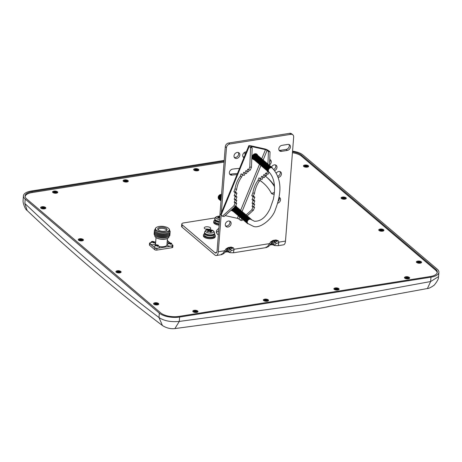<?xml version="1.0" encoding="UTF-8"?>
<svg xmlns="http://www.w3.org/2000/svg" width="462" height="462" viewBox="0 0 462 462"><rect width="100%" height="100%" fill="white"/><g stroke="black" fill="none" stroke-linecap="round" stroke-linejoin="round"><path stroke-width="0.69" d="M179.62 317.053L179.273 321.425L174.919 328.58C170.582 329.083 166.424 328.066 162.445 325.537L158.986 317.527C113.952 283.593 69.242 245.576 24.856 203.482L25.196 199.105L159.326 313.149A15.032 6.266 4.5 0 0 179.62 317.053L430.971 277.171L430.63 281.543L305.925 304.354L179.273 321.425C170.876 322.21 164.114 320.911 158.986 317.527L159.326 313.149M174.942 328.58L302.171 311.428L427.431 288.519L430.63 281.543L438.438 276.663C438.848 278.424 437.416 281.277 434.153 285.21C430.902 287.468 428.661 288.571 427.431 288.519M162.329 325.45C116.915 291.227 71.858 252.916 27.16 210.528L24.856 203.482M224.214 160.406L31.37 191.008A15.032 6.266 4.5 0 0 23.441 195.83A15.032 6.266 4.5 0 0 25.196 199.105M292.562 151.132A15.032 6.266 4.5 0 1 303.014 155.024L437.144 269.069A15.032 6.266 -175.5 0 1 438.9 272.349A15.032 6.266 -175.5 0 1 430.971 277.171M292.51 151.807A13.427 5.602 -175.5 0 1 301.599 155.249L435.73 269.294A13.427 5.602 -175.5 0 1 437.3 272.222A13.427 5.602 -175.5 0 1 430.22 276.53L178.863 316.418A13.427 5.602 -175.5 0 1 160.741 312.93L26.611 198.885A13.427 5.602 -175.5 0 1 25.04 195.957A13.427 5.602 -175.5 0 1 32.121 191.649L224.157 161.174M158.108 229.793A4.262 1.779 -175.5 0 1 161.417 228.355A4.262 1.779 -175.5 0 1 166.101 229.556A4.262 1.779 -175.5 0 1 166.597 230.457M158.229 229.909A4.759 1.987 -175.5 0 1 157.767 229.331A4.759 1.987 -175.5 0 1 160.816 227.264A4.759 1.987 -175.5 0 1 166.609 228.575A4.759 1.987 -175.5 0 1 167.007 230.059A4.759 1.987 -175.5 0 1 162.959 231.254A4.759 1.987 -175.5 0 1 158.229 229.909M168.514 228.274A6.924 2.888 -175.5 0 1 168.659 228.407A6.924 2.888 -175.5 0 1 165.529 232.028A6.924 2.888 -175.5 0 1 156.329 230.209A6.924 2.888 -175.5 0 1 156.393 227.437A6.924 2.888 -175.5 0 1 162.485 226.351A6.924 2.888 -175.5 0 1 168.514 228.274M168.74 228.482A7.126 2.968 -175.5 0 1 168.826 228.563A7.126 2.968 -175.5 0 1 169.514 229.984A7.126 2.968 -175.5 0 1 164.016 232.426A7.126 2.968 -175.5 0 1 156.139 230.417A7.126 2.968 -175.5 0 1 155.301 228.863A7.126 2.968 -175.5 0 1 156.202 227.57A7.126 2.968 -175.5 0 1 156.3 227.506M169.514 229.984L169.415 231.225A7.126 2.968 -175.5 0 1 163.918 233.674A7.126 2.968 -175.5 0 1 156.041 231.664A7.126 2.968 -175.5 0 1 155.203 230.111L155.301 228.863M169.485 230.33A7.918 3.303 -175.5 0 1 168.549 233.622A7.918 3.303 -175.5 0 1 155.682 232.605A7.918 3.303 -175.5 0 1 155.301 232.311A7.918 3.303 -175.5 0 1 155.278 229.216M168.549 233.622L167.908 233.928A7.167 2.986 -175.5 0 1 156.266 233.015L155.682 232.605M170.01 232.357A7.918 3.303 -175.5 0 1 168.463 234.696A7.918 3.303 -175.5 0 1 155.596 233.685A7.918 3.303 -175.5 0 1 155.215 233.391A7.918 3.303 -175.5 0 1 154.435 231.133M168.463 234.696L167.827 235.008A7.167 2.986 -175.5 0 1 156.179 234.09L155.596 233.685M169.924 233.437A7.918 3.303 -175.5 0 1 168.382 235.776A7.918 3.303 -175.5 0 1 155.515 234.765A7.918 3.303 -175.5 0 1 155.128 234.471A7.918 3.303 -175.5 0 1 154.354 232.213M168.382 235.776L167.741 236.088A7.167 2.986 -175.5 0 1 156.098 235.17L155.515 234.765M169.843 234.517A7.918 3.303 -175.5 0 1 168.104 236.942A7.918 3.303 -175.5 0 1 155.602 235.961A7.918 3.303 -175.5 0 1 155.047 235.545A7.918 3.303 -175.5 0 1 154.268 233.293M168.104 236.942L167.452 237.231A7.126 2.968 -175.5 0 1 156.202 236.348L155.602 235.961M169.005 236.434L168.977 236.787A7.126 2.968 -175.5 0 1 168.076 238.08A7.126 2.968 -175.5 0 1 161.804 239.201A7.126 2.968 -175.5 0 1 155.602 237.22A7.126 2.968 -175.5 0 1 155.451 237.087A7.126 2.968 -175.5 0 1 154.77 235.666L154.793 235.32M167.977 238.144A6.924 2.888 -175.5 0 1 167.891 238.213A6.924 2.888 -175.5 0 1 161.792 239.299A6.924 2.888 -175.5 0 1 155.763 237.376A6.924 2.888 -175.5 0 1 155.619 237.243A6.924 2.888 -175.5 0 1 155.538 237.168M159.275 246.477A5.729 2.391 4.5 0 0 166.944 244.802L167.44 238.473M151.652 241.493L150.046 243.462A2.645 1.103 4.5 0 0 150.358 244.04A2.645 1.103 4.5 0 0 153.286 244.785A2.645 1.103 4.5 0 0 155.324 243.878L154.141 241.73M154.314 241.851L151.628 241.499L152.148 241.649L151.109 242.186L151.513 242.533L152.627 242.059L153.228 242.862L153.99 242.741L153.523 241.915L154.314 241.851L152.599 241.343M158.362 245.287L155.671 244.941L156.196 245.091L155.151 245.622L155.561 245.969L156.67 245.495L157.271 246.298L158.039 246.177L157.565 245.351L158.362 245.287L156.641 244.785M155.694 244.929L154.094 246.899A2.645 1.103 4.5 0 0 154.4 247.476A2.645 1.103 4.5 0 0 157.328 248.227A2.645 1.103 4.5 0 0 159.373 247.314L158.189 245.166M168.74 242.862L167.134 244.831A2.645 1.103 4.5 0 0 167.446 245.409A2.645 1.103 4.5 0 0 170.374 246.154A2.645 1.103 4.5 0 0 172.418 245.247L171.229 243.099M171.402 243.22L168.717 242.868L169.236 243.018L168.197 243.555L168.607 243.901L169.716 243.428L170.316 244.231L171.079 244.109L170.611 243.283L171.604 243.422L169.687 242.712M167.111 242.631A2.645 1.103 4.5 0 0 168.37 241.805L167.186 239.657M124.255 179.949A2.61 1.086 4.5 0 0 123.21 180.463A2.61 1.086 4.5 0 0 123.4 181.312A2.61 1.086 4.5 0 0 126.623 182.028A2.61 1.086 4.5 0 0 128.228 180.861A2.61 1.086 4.5 0 0 127.991 180.584M53.702 191.141A2.61 1.086 4.5 0 0 52.656 191.661A2.61 1.086 4.5 0 0 52.847 192.51A2.61 1.086 4.5 0 0 56.064 193.226A2.61 1.086 4.5 0 0 57.675 192.053A2.61 1.086 4.5 0 0 57.438 191.782M41.771 206.809A2.61 1.086 4.5 0 0 40.731 207.322A2.61 1.086 4.5 0 0 40.916 208.171A2.61 1.086 4.5 0 0 44.138 208.888A2.61 1.086 4.5 0 0 45.744 207.715A2.61 1.086 4.5 0 0 45.513 207.444M79.424 238.819A2.61 1.086 4.5 0 0 78.378 239.333A2.61 1.086 4.5 0 0 78.569 240.182A2.61 1.086 4.5 0 0 81.786 240.898A2.61 1.086 4.5 0 0 83.397 239.732A2.61 1.086 4.5 0 0 83.16 239.455M117.077 270.83A2.61 1.086 4.5 0 0 116.031 271.35A2.61 1.086 4.5 0 0 116.222 272.199A2.61 1.086 4.5 0 0 119.439 272.915A2.61 1.086 4.5 0 0 121.044 271.743A2.61 1.086 4.5 0 0 120.813 271.471M154.724 302.841A2.61 1.086 4.5 0 0 153.679 303.361A2.61 1.086 4.5 0 0 153.869 304.21A2.61 1.086 4.5 0 0 157.092 304.926A2.61 1.086 4.5 0 0 158.697 303.753A2.61 1.086 4.5 0 0 158.46 303.482M193.948 310.389A2.61 1.086 4.5 0 0 192.908 310.909A2.61 1.086 4.5 0 0 193.093 311.758A2.61 1.086 4.5 0 0 196.315 312.474A2.61 1.086 4.5 0 0 197.921 311.301A2.61 1.086 4.5 0 0 197.69 311.03M264.507 299.197A2.61 1.086 4.5 0 0 263.461 299.711A2.61 1.086 4.5 0 0 263.652 300.56A2.61 1.086 4.5 0 0 266.869 301.276A2.61 1.086 4.5 0 0 268.48 300.109A2.61 1.086 4.5 0 0 268.243 299.832M335.06 287.999A2.61 1.086 4.5 0 0 334.014 288.519A2.61 1.086 4.5 0 0 334.205 289.368A2.61 1.086 4.5 0 0 337.427 290.078A2.61 1.086 4.5 0 0 339.033 288.912A2.61 1.086 4.5 0 0 338.796 288.635M405.619 276.802A2.61 1.086 4.5 0 0 404.573 277.321A2.61 1.086 4.5 0 0 404.764 278.17A2.61 1.086 4.5 0 0 407.981 278.886A2.61 1.086 4.5 0 0 409.592 277.714A2.61 1.086 4.5 0 0 409.355 277.443M417.544 261.14A2.61 1.086 4.5 0 0 416.499 261.659A2.61 1.086 4.5 0 0 416.689 262.508A2.61 1.086 4.5 0 0 419.912 263.225A2.61 1.086 4.5 0 0 421.517 262.052A2.61 1.086 4.5 0 0 421.28 261.781M379.897 229.129A2.61 1.086 4.5 0 0 378.852 229.649A2.61 1.086 4.5 0 0 379.042 230.498A2.61 1.086 4.5 0 0 382.259 231.208A2.61 1.086 4.5 0 0 383.864 230.041A2.61 1.086 4.5 0 0 383.633 229.764M342.244 197.118A2.61 1.086 4.5 0 0 341.199 197.632A2.61 1.086 4.5 0 0 341.389 198.481A2.61 1.086 4.5 0 0 344.606 199.197A2.61 1.086 4.5 0 0 346.217 198.031A2.61 1.086 4.5 0 0 345.98 197.753M304.591 165.101A2.61 1.086 4.5 0 0 303.551 165.621A2.61 1.086 4.5 0 0 303.736 166.47A2.61 1.086 4.5 0 0 306.959 167.186A2.61 1.086 4.5 0 0 308.564 166.014A2.61 1.086 4.5 0 0 308.333 165.743M194.814 168.751A2.61 1.086 4.5 0 0 193.769 169.271A2.61 1.086 4.5 0 0 193.959 170.12A2.61 1.086 4.5 0 0 197.176 170.836A2.61 1.086 4.5 0 0 198.787 169.664A2.61 1.086 4.5 0 0 198.55 169.392M150.219 242.769A1.53 0.635 4.5 0 0 149.538 243.237L149.405 244.964A1.53 0.635 4.5 0 0 149.584 245.299L154.758 249.699A1.53 0.635 4.5 0 0 156.82 250.098L171.985 247.69A1.53 0.635 4.5 0 0 172.788 247.199L172.927 245.472A1.53 0.635 4.5 0 0 172.748 245.137L172.413 244.854M224.082 162.098L32.086 192.562A13.352 5.567 4.5 0 0 25.075 196.604M437.162 272.857A13.352 5.567 4.5 0 0 435.597 270.189L301.461 156.144A13.352 5.567 4.5 0 0 292.434 152.726M83.056 239.374A2.61 1.086 4.5 0 0 82.444 239.056M120.709 271.385A2.61 1.086 4.5 0 0 120.097 271.067M158.356 303.401A2.61 1.086 4.5 0 0 157.744 303.084M197.58 310.943A2.61 1.086 4.5 0 0 196.974 310.626M268.139 299.751A2.61 1.086 4.5 0 0 267.527 299.434M338.692 288.554A2.61 1.086 4.5 0 0 338.086 288.236M409.251 277.362A2.61 1.086 4.5 0 0 408.639 277.044M421.177 261.7A2.61 1.086 4.5 0 0 420.564 261.377M383.529 229.683A2.61 1.086 4.5 0 0 382.917 229.366M345.876 197.672A2.61 1.086 4.5 0 0 345.264 197.355M308.223 165.662A2.61 1.086 4.5 0 0 307.617 165.344M198.446 169.306A2.61 1.086 4.5 0 0 197.834 168.988M127.887 180.503A2.61 1.086 4.5 0 0 127.275 180.186M57.334 191.701A2.61 1.086 4.5 0 0 56.722 191.383M45.403 207.363A2.61 1.086 4.5 0 0 44.797 207.045M156.017 237.578L155.521 243.901A5.729 2.391 4.5 0 0 155.908 244.872M149.538 243.237A1.53 0.635 4.5 0 0 149.717 243.572L154.891 247.967A1.53 0.635 4.5 0 0 156.953 248.365L172.118 245.963A1.53 0.635 4.5 0 0 172.927 245.472M169.906 242.717L168.364 241.412M155.682 241.897L154.608 242.071M81.716 240.361L82.392 240.09L81.589 239.738L82.305 239.449L81.549 239.114L79.354 239.322L80.157 239.674L79.441 239.963L80.197 240.298L80.914 240.009L81.716 240.361M119.363 272.372L120.039 272.101L119.242 271.748L119.958 271.46L119.202 271.125L117.007 271.333L117.81 271.685L117.094 271.974L117.85 272.309L118.567 272.02L119.363 272.372M157.016 304.383L157.692 304.112L156.895 303.759L157.611 303.47L156.855 303.136L154.66 303.349L155.457 303.701L154.741 303.99L157.016 304.383M196.24 311.931L196.916 311.659L196.119 311.307L196.835 311.018L196.079 310.683L193.884 310.891L194.681 311.244L193.965 311.532L194.721 311.867L195.438 311.579L196.24 311.931M266.793 300.739L267.475 300.462L266.672 300.109L267.388 299.821L265.119 299.428L264.437 299.699L265.24 300.052L264.524 300.34L265.28 300.675L265.997 300.387L266.793 300.739M337.352 289.541L338.028 289.27L337.231 288.917L337.947 288.629L337.191 288.294L334.996 288.502L335.793 288.854L335.077 289.143L335.834 289.478L336.55 289.189L337.352 289.541M407.906 278.343L408.587 278.072L407.784 277.72L408.5 277.431L407.744 277.096L405.549 277.31L406.352 277.662L405.636 277.951L407.906 278.343M419.837 262.682L420.512 262.41L419.715 262.058L420.432 261.769L419.675 261.434L417.481 261.648L418.277 262L417.561 262.289L419.837 262.682M382.184 230.671L382.865 230.399L382.062 230.047L382.779 229.758L382.022 229.423L379.828 229.631L380.63 229.984L379.914 230.272L380.671 230.607L381.387 230.319L382.184 230.671M344.537 198.66L345.212 198.383L344.409 198.031L345.126 197.742L342.856 197.349L342.175 197.62L342.977 197.973L342.261 198.262L343.018 198.596L343.734 198.308L344.537 198.66M306.883 166.643L307.559 166.372L306.762 166.02L307.478 165.731L306.722 165.396L304.527 165.61L305.324 165.962L304.608 166.251L306.883 166.643M197.101 170.293L197.782 170.022L196.979 169.669L197.696 169.381L196.939 169.046L194.745 169.259L195.547 169.612L194.831 169.9L197.101 170.293M126.548 181.491L127.223 181.22L126.426 180.867L127.142 180.578L126.386 180.244L124.191 180.451L124.988 180.804L124.272 181.092L125.029 181.427L125.745 181.139L126.548 181.491M55.989 192.683L56.67 192.411L55.867 192.059L56.583 191.77L55.827 191.435L53.632 191.649L54.435 192.001L53.719 192.29L55.989 192.683M44.063 208.35L44.739 208.073L43.942 207.721L44.658 207.432L42.383 207.04L41.707 207.311L42.504 207.663L41.788 207.952L42.544 208.287L43.261 207.998L44.063 208.35M305.457 166.545L305.324 165.962M305.174 165.893L305.203 165.332M305.965 166.337L306.006 165.685M306.676 166.245L306.722 165.396M306.572 166.511L306.762 166.02M343.104 198.556L342.977 197.973M342.821 197.903L342.856 197.349M343.618 198.354L343.653 197.701M344.323 198.256L344.369 197.413M344.225 198.521L344.409 198.031M380.757 230.573L380.63 229.984M380.474 229.92L380.503 229.36M381.271 230.365L381.306 229.712M381.976 230.272L382.022 229.423M381.872 230.532L382.062 230.047M418.41 262.583L418.277 262M418.127 261.931L418.156 261.371M418.918 262.376L418.959 261.723M419.629 262.283L419.675 261.434M419.525 262.549L419.715 262.058M406.479 278.245L406.352 277.662M406.196 277.593L406.231 277.038M406.993 278.037L407.028 277.391M407.698 277.945L407.744 277.096M407.594 278.211L407.784 277.72M335.926 289.443L335.793 288.854M335.643 288.79L335.672 288.23M336.434 289.235L336.475 288.583M337.144 289.143L337.191 288.294M337.041 289.403L337.231 288.917M265.367 300.635L265.24 300.052M265.084 299.982L265.119 299.428M265.881 300.433L265.916 299.78M266.586 300.335L266.632 299.492M266.487 300.6L266.672 300.109M155.59 304.285L155.457 303.701M155.307 303.632L155.336 303.072M156.098 304.077L156.139 303.424M156.809 303.984L156.855 303.136M156.705 304.25L156.895 303.759M194.814 311.833L194.681 311.244M194.531 311.18L194.56 310.62M195.322 311.625L195.362 310.972M196.032 311.532L196.079 310.683M195.928 311.792L196.119 311.307M117.937 272.274L117.81 271.685M117.654 271.621L117.683 271.061M118.451 272.066L118.486 271.413M119.156 271.974L119.202 271.125M119.052 272.233L119.242 271.748M80.284 240.263L80.157 239.674M80.001 239.605L80.036 239.05M80.798 240.055L80.833 239.403M81.503 239.957L81.549 239.114M81.404 240.223L81.589 239.738M42.637 208.247L42.504 207.663M42.354 207.594L42.383 207.04M43.145 208.044L43.185 207.392M43.855 207.946L43.902 207.103M43.751 208.212L43.942 207.721M54.562 192.585L54.435 192.001M54.279 191.932L54.314 191.372M55.076 192.377L55.111 191.724M55.781 192.284L55.827 191.435M55.683 192.55L55.867 192.059M125.121 181.393L124.988 180.804M124.838 180.734L124.867 180.18M125.629 181.185L125.67 180.532M126.34 181.087L126.386 180.244M126.236 181.352L126.426 180.867M195.674 170.195L195.547 169.612M195.391 169.542L195.426 168.982M196.188 169.987L196.223 169.335M196.893 169.895L196.939 169.046M196.789 170.16L196.979 169.669M168.717 242.868L169.34 243.526M170.501 243.566L170.016 243.641L170.132 242.879L169.485 242.746L169.265 243.162M155.671 244.941L156.295 245.599M157.455 245.64L156.976 245.715L157.092 244.947L156.439 244.82L156.225 245.23M151.628 241.499L152.252 242.157M153.413 242.198L152.928 242.273L153.043 241.511L152.391 241.378L152.177 241.793M156.976 245.715L156.381 245.207M157.577 246.223L157.565 245.351M152.928 242.273L152.333 241.77M153.534 242.787L153.523 241.915M170.016 243.641L169.421 243.139M170.622 244.155L170.611 243.283M205.942 226.842A3.234 1.346 4.5 0 0 204.239 227.882A3.234 1.346 4.5 0 0 208.98 229.423A3.234 1.346 4.5 0 0 210.684 228.384A3.234 1.346 4.5 0 0 205.942 226.842M205.625 229.123A3.234 1.346 -175.5 0 1 205.763 229.1A3.234 1.346 -175.5 0 1 209.113 229.4M218.861 228.453A15.038 6.272 4.5 0 0 216.378 231.554A15.038 6.272 4.5 0 0 218.347 235.002M216.534 232.704A15.038 6.272 -175.5 0 1 218.682 230.711M278.136 177.495A3.309 2.605 130.4 0 0 278.286 177.472A3.309 2.605 130.4 0 0 281.15 175.133A3.309 2.605 130.4 0 0 280.671 171.956A3.309 2.605 130.4 0 0 278.759 171.477A3.309 2.605 130.4 0 0 276.288 173.111M274.676 170.605A3.309 2.605 130.4 0 0 276.853 168.087A3.309 2.605 130.4 0 0 276.212 165.344A3.309 2.605 130.4 0 0 274.307 164.865A3.309 2.605 130.4 0 0 271.494 167.088M244.277 156.843A3.309 2.605 -49.6 0 1 244.202 156.855A3.309 2.605 -49.6 0 1 242.972 156.762M246.333 151.819A3.309 2.605 130.4 0 0 245.842 151.854A3.309 2.605 130.4 0 0 242.977 154.192A3.309 2.605 130.4 0 0 243.462 157.375A3.309 2.605 130.4 0 0 243.936 157.675M238.38 152.547A3.309 2.605 -49.6 0 1 238.155 155.55A3.309 2.605 -49.6 0 1 235.51 157.455A3.309 2.605 -49.6 0 1 234.28 157.363M237.15 152.454A3.309 2.605 130.4 0 0 234.286 154.793A3.309 2.605 130.4 0 0 234.771 157.975A3.309 2.605 130.4 0 0 236.683 158.449A3.309 2.605 130.4 0 0 239.541 156.11A3.309 2.605 130.4 0 0 239.062 152.928A3.309 2.605 130.4 0 0 237.15 152.454M229.66 221.125A3.309 2.605 -49.6 0 1 229.435 224.128A3.309 2.605 -49.6 0 1 226.79 226.034A3.309 2.605 -49.6 0 1 225.566 225.941M228.436 221.032A3.309 2.605 130.4 0 0 225.572 223.371A3.309 2.605 130.4 0 0 226.057 226.553A3.309 2.605 130.4 0 0 227.962 227.033A3.309 2.605 130.4 0 0 230.827 224.688A3.309 2.605 130.4 0 0 230.342 221.512A3.309 2.605 130.4 0 0 228.436 221.032M221.379 253.95C221.148 255.469 222.291 254.395 224.827 250.722L218.278 251.761A6.364 2.888 81 0 1 216.285 255.503A6.364 2.888 81 0 1 214.836 254.984L181.993 227.067A3.511 1.467 -175.5 0 1 181.583 226.299L181.762 224.041A3.511 1.467 4.5 0 0 182.172 224.803L215.009 252.726A3.869 1.756 -99 0 0 215.893 253.043A3.869 1.756 -99 0 0 217.105 250.762L225.294 146.685A3.511 2.766 -49.6 0 1 228.638 143.012L229.81 144.011A3.511 2.766 130.4 0 0 226.467 147.684L221.333 212.901M231.422 250.566A3.309 2.021 -40.5 0 0 234.13 249.243L233.397 252.789L230.174 252.697A3.309 1.022 103.1 0 1 229.77 252.113L231.422 250.566L230.307 249.353L228.147 251.374L229.77 252.113M266.187 246.841C265.95 248.36 267.094 247.286 269.629 243.613L234.13 249.243L233.402 247.84L230.307 249.353A1.525 1.299 -133.1 0 0 229.054 248.954L230.867 247.863L233.402 247.84L231.156 247.066A1.525 0.693 -99 0 1 230.867 247.863L227.933 248.331L226.836 249.971M269.565 164.853A3.309 2.605 130.4 0 0 270.501 159.933A3.309 2.605 130.4 0 0 269.762 159.529M239.507 168.497A60.586 47.707 130.4 0 0 232.519 169.132A3.309 2.605 130.4 0 0 229.654 171.471A3.309 2.605 130.4 0 0 230.14 174.653A3.309 2.605 130.4 0 0 232.051 175.133A53.967 42.498 -49.6 0 1 237 174.607M259.777 180.394A53.967 42.498 -49.6 0 1 263.161 182.917A53.967 42.498 -49.6 0 1 271.252 193.052A3.309 2.605 130.4 0 0 271.748 193.676A3.309 2.605 130.4 0 0 274.284 193.988M274.457 185.77A60.586 47.707 130.4 0 0 267.446 177.876A60.586 47.707 130.4 0 0 265.015 175.976M281.485 151.345L287.306 150.421A3.309 2.605 130.4 0 0 290.171 148.083A3.309 2.605 130.4 0 0 289.686 144.901A3.309 2.605 130.4 0 0 287.78 144.421L281.953 145.345A3.309 2.605 130.4 0 0 279.088 147.69A3.309 2.605 130.4 0 0 279.574 150.866A3.309 2.605 130.4 0 0 281.485 151.345L280.313 150.346A3.309 2.605 -49.6 0 1 279.083 150.26M277.708 203.176A3.309 2.605 130.4 0 0 280.324 200.745A3.309 2.605 130.4 0 0 279.776 197.724A3.309 2.605 130.4 0 0 279.054 197.32M227.073 249.463L225.791 249.047L228.222 247.528L231.156 247.066M271.875 242.354L270.593 241.938L273.025 240.419L275.958 239.957L278.205 240.731L275.109 242.244L272.95 244.265L274.572 245.004L276.224 243.457L275.109 242.244A1.525 1.299 -133.1 0 0 273.856 241.845L275.67 240.754L278.205 240.731L278.933 242.134L278.199 245.68L274.977 245.588A3.309 1.022 103.1 0 1 274.572 245.004M229.81 144.011L290.829 134.327A3.511 2.766 130.4 0 1 292.856 134.835A3.511 2.766 130.4 0 1 293.67 137.018L285.481 241.095A6.364 2.888 81 0 1 283.489 244.843L278.24 245.674M221.159 215.119L218.278 251.761M215.055 217.925L183.616 222.915A3.511 1.467 4.5 0 0 181.762 224.041M279.094 197.338A3.309 2.605 -49.6 0 1 278.251 201.149M289.004 144.514A3.309 2.605 -49.6 0 1 288.779 147.517A3.309 2.605 -49.6 0 1 286.134 149.422L280.313 150.346M266.857 177.385A60.586 47.707 -49.6 0 1 274.526 186.752M237.433 173.562A53.967 42.498 130.4 0 0 230.879 174.134A3.309 2.605 -49.6 0 1 229.649 174.041M263.161 182.917L261.989 181.918A53.967 42.498 130.4 0 0 259.84 180.238M274.463 192.111A3.309 2.605 -49.6 0 1 271.258 193.064M269.82 159.546A3.309 2.605 -49.6 0 1 269.652 162.445M275.531 164.957A3.309 2.605 -49.6 0 1 273.752 169.485M279.989 171.569A3.309 2.605 -49.6 0 1 277.731 176.317M290.829 134.327L289.657 133.333L228.638 143.012M289.657 133.333A3.511 2.766 -49.6 0 1 291.684 133.836L292.856 134.835M275.958 239.957A1.525 0.693 -99 0 1 275.67 240.754L272.736 241.222L271.639 242.862M272.534 244.762L271.448 244.71L271.696 243.872A1.525 1.299 -133.1 0 1 272.95 244.265L272.62 244.791L274.977 245.588M271.864 242.411L270.663 244.352L268.486 246.523L270.663 244.352L269.629 243.613L270.593 241.938L272.736 241.222A1.525 0.693 -99 0 0 273.025 240.419M227.731 251.871L226.646 251.819L226.894 250.982A1.525 1.299 -133.1 0 1 228.147 251.374L227.818 251.9L230.174 252.697M225.843 251.461L223.683 253.632L225.86 251.461L224.827 250.722L225.791 249.047L227.933 248.331A1.525 0.693 -99 0 0 228.222 247.528M225.854 251.444L227.061 249.52M276.224 243.457A3.309 2.021 -40.5 0 0 278.933 242.134L285.481 241.095M272.62 244.791L271.258 244.808A1.525 0.693 -99 0 0 271.448 244.71L270.178 244.912M271.916 242.325A1.525 1.299 -133.1 0 1 272.493 242.059M227.818 251.9L226.455 251.917A1.525 0.693 -99 0 0 226.646 251.819L225.375 252.021M227.113 249.434A1.525 1.299 -133.1 0 1 227.691 249.168M231.289 210.135A3.222 2.535 130.4 0 0 231.647 210.245A3.222 2.535 130.4 0 0 231.93 210.291M231.26 210.089A3.222 2.535 130.4 0 0 231.705 210.62A3.222 2.535 130.4 0 0 232.605 211.059A3.222 2.535 130.4 0 0 232.883 211.105M252.368 158.628A3.222 2.535 130.4 0 0 252.726 158.743A3.222 2.535 130.4 0 0 253.009 158.789M257.623 155.296A3.222 2.535 130.4 0 0 256.953 154.204A3.222 2.535 130.4 0 0 256.052 153.765A3.222 2.535 130.4 0 0 252.564 155.527A3.222 2.535 130.4 0 0 252.778 159.113A3.222 2.535 130.4 0 0 253.678 159.557A3.222 2.535 130.4 0 0 253.961 159.598M267.596 171.188L266.516 173.816L265.667 173.094L264.732 175.381L263.802 174.59L262.722 177.223L261.613 176.276L260.487 179.025L259.055 177.801L257.929 180.55A18.053 10.274 -77.4 0 0 252.87 192.914L251.744 195.657L253.182 196.876L252.056 199.624L253.17 200.572L252.09 203.205L253.026 203.996L252.085 206.283L252.933 207.005L251.767 209.869L253.401 210.233L254.568 207.369L253.719 206.647L254.66 204.36L253.725 203.569L254.805 200.935L253.69 199.988L254.816 197.239L253.378 196.021L254.504 193.278A18.053 10.274 102.6 0 1 259.563 180.913L260.377 178.927M252.933 207.005L254.568 207.369M251.449 167.336L252.171 147.892L250.537 147.528L249.815 166.973L251.449 167.336L250.277 170.195L248.643 169.831L247.794 169.109L246.858 171.402L245.923 170.611L244.848 173.238L243.734 172.297L242.614 175.04L241.176 173.822L240.055 176.571A18.053 10.274 -77.4 0 0 234.996 188.929L233.87 191.678L235.302 192.897L234.182 195.645L235.291 196.593L234.217 199.22L235.146 200.017L234.211 202.304L235.06 203.026L233.888 205.885L222.43 216.204L221.119 215.084A3.309 0.785 -157.7 0 1 220.709 214.426L248.816 145.749A3.309 0.785 22.3 0 0 249.22 146.408L221.119 215.084M249.815 166.973L248.643 169.831M236.544 206.803A3.222 2.535 130.4 0 0 235.874 205.711A3.222 2.535 130.4 0 0 235.776 205.636M225.138 215.604L237.376 218.33L238.409 215.8M261.735 158.795L265.477 149.653L251.276 146.494L251.085 146.968M256.664 154.481A3.222 2.535 130.4 0 0 256.41 153.875M265.477 149.653A1.271 0.3 -157.7 0 1 267.094 150.393L268.41 151.507L270.045 151.871L268.728 150.756A3.309 0.785 22.3 0 0 264.518 148.845L250.323 145.68A3.309 0.785 22.3 0 0 248.816 145.749M250.537 147.528L249.22 146.408M252.171 147.892L250.854 146.777A1.271 0.3 -157.7 0 1 250.699 146.518A1.271 0.3 -157.7 0 1 251.276 146.494M241.886 218.763L240.309 220.183L241.944 220.547L242.937 219.652M240.309 220.183L238.993 219.063A1.271 0.3 22.3 0 0 237.376 218.33M242.498 174.948L241.69 176.934A18.053 10.274 102.6 0 0 236.631 189.293L235.505 192.042L236.937 193.26L235.816 196.009L236.925 196.956L235.851 199.584L236.781 200.381L235.845 202.668L236.694 203.39L235.522 206.254L224.064 216.568L222.43 216.204M269.542 165.431L270.045 151.871M266.516 173.816L268.151 174.18L268.948 172.234M264.732 175.381L266.366 175.745L267.105 173.943M262.722 177.223L264.356 177.587L265.217 175.491M260.487 179.025L262.121 179.389L262.982 177.281M247.176 215.835L253.401 210.233M251.767 209.869L246.125 214.951M268.41 151.507L267.943 164.074M246.858 171.402L248.492 171.766L249.226 169.964M244.848 173.238L246.483 173.602L247.337 171.506M242.614 175.04L244.248 175.404L245.108 173.296M236.694 203.39L235.06 203.026M235.522 206.254L233.888 205.885M236.781 200.381L235.146 200.017M235.845 202.668L234.211 202.304M235.851 199.584L234.217 199.22M236.925 196.956L235.291 196.593M235.816 196.009L234.182 195.645M236.937 193.26L235.302 192.897M235.505 192.042L233.87 191.678M236.631 189.293L234.996 188.929M241.69 176.934L240.055 176.571M257.929 180.55L259.563 180.913M252.87 192.914L254.504 193.278M251.744 195.657L253.378 196.021M253.182 196.876L254.816 197.239M252.056 199.624L253.69 199.988M253.17 200.572L254.805 200.935M252.09 203.205L253.725 203.569M253.026 203.996L254.66 204.36M252.085 206.283L253.719 206.647M221.529 194.514A2.662 2.096 130.4 0 0 221.523 194.508A2.662 2.096 130.4 0 0 218.878 195.622A2.662 2.096 130.4 0 0 218.405 198.406M272.141 167.96A2.599 2.044 130.4 0 0 271.991 167.81A2.599 2.044 130.4 0 0 271.263 167.458A2.599 2.044 130.4 0 0 268.451 168.878A2.599 2.044 130.4 0 0 268.63 171.772A2.599 2.044 130.4 0 0 268.797 171.893M272.667 168.393A2.824 2.223 130.4 0 0 271.35 167.25A2.824 2.223 130.4 0 0 268.041 169.288A2.824 2.223 130.4 0 0 269.271 172.332A2.824 2.223 130.4 0 0 269.277 172.332M271.968 167.51A2.824 2.223 130.4 0 0 271.027 166.973A2.824 2.223 130.4 0 0 267.896 168.642A2.824 2.223 130.4 0 0 268.324 171.795M271.644 167.238A2.824 2.223 130.4 0 0 270.703 166.701A2.824 2.223 130.4 0 0 267.573 168.364A2.824 2.223 130.4 0 0 268 171.523M271.327 166.961A2.824 2.223 130.4 0 0 270.38 166.424A2.824 2.223 130.4 0 0 267.25 168.087A2.824 2.223 130.4 0 0 267.683 171.246M271.003 166.684A2.824 2.223 130.4 0 0 270.056 166.153A2.824 2.223 130.4 0 0 266.932 167.816A2.824 2.223 130.4 0 0 267.359 170.975M270.68 166.412A2.824 2.223 130.4 0 0 269.733 165.875A2.824 2.223 130.4 0 0 266.609 167.539A2.824 2.223 130.4 0 0 267.036 170.697M270.357 166.135A2.824 2.223 130.4 0 0 269.41 165.604A2.824 2.223 130.4 0 0 266.285 167.267A2.824 2.223 130.4 0 0 266.713 170.42M270.033 165.864A2.824 2.223 130.4 0 0 269.086 165.327A2.824 2.223 130.4 0 0 265.962 166.99A2.824 2.223 130.4 0 0 266.389 170.149M269.71 165.587A2.824 2.223 130.4 0 0 268.763 165.05A2.824 2.223 130.4 0 0 265.638 166.718A2.824 2.223 130.4 0 0 266.066 169.872M269.386 165.315A2.824 2.223 130.4 0 0 268.439 164.778A2.824 2.223 130.4 0 0 265.315 166.441A2.824 2.223 130.4 0 0 265.742 169.6M269.063 165.038A2.824 2.223 130.4 0 0 268.116 164.501A2.824 2.223 130.4 0 0 264.992 166.164A2.824 2.223 130.4 0 0 265.419 169.323M268.74 164.761A2.824 2.223 130.4 0 0 267.798 164.229A2.824 2.223 130.4 0 0 264.668 165.893A2.824 2.223 130.4 0 0 265.096 169.052M268.416 164.489A2.824 2.223 130.4 0 0 267.475 163.952A2.824 2.223 130.4 0 0 264.345 165.615A2.824 2.223 130.4 0 0 264.772 168.774M268.093 164.212A2.824 2.223 130.4 0 0 267.151 163.681A2.824 2.223 130.4 0 0 264.021 165.344A2.824 2.223 130.4 0 0 264.449 168.497M267.769 163.941A2.824 2.223 130.4 0 0 266.828 163.404A2.824 2.223 130.4 0 0 263.698 165.067A2.824 2.223 130.4 0 0 264.125 168.226M267.446 163.663A2.824 2.223 130.4 0 0 266.505 163.132A2.824 2.223 130.4 0 0 263.375 164.795A2.824 2.223 130.4 0 0 263.802 167.949M267.123 163.392A2.824 2.223 130.4 0 0 266.181 162.855A2.824 2.223 130.4 0 0 263.051 164.518A2.824 2.223 130.4 0 0 263.479 167.677M266.799 163.115A2.824 2.223 130.4 0 0 265.858 162.578A2.824 2.223 130.4 0 0 262.728 164.241A2.824 2.223 130.4 0 0 263.155 167.4M266.476 162.843A2.824 2.223 130.4 0 0 265.535 162.306A2.824 2.223 130.4 0 0 262.404 163.97A2.824 2.223 130.4 0 0 262.832 167.129M266.152 162.566A2.824 2.223 130.4 0 0 265.211 162.029A2.824 2.223 130.4 0 0 262.081 163.692A2.824 2.223 130.4 0 0 262.508 166.851M265.829 162.289A2.824 2.223 130.4 0 0 264.888 161.758A2.824 2.223 130.4 0 0 261.758 163.421A2.824 2.223 130.4 0 0 262.185 166.58M265.506 162.018A2.824 2.223 130.4 0 0 264.564 161.481A2.824 2.223 130.4 0 0 261.434 163.144A2.824 2.223 130.4 0 0 261.862 166.303M265.188 161.74A2.824 2.223 130.4 0 0 264.241 161.209A2.824 2.223 130.4 0 0 261.117 162.872A2.824 2.223 130.4 0 0 261.544 166.025M264.865 161.469A2.824 2.223 130.4 0 0 263.918 160.932A2.824 2.223 130.4 0 0 260.793 162.595A2.824 2.223 130.4 0 0 261.221 165.754M264.541 161.192A2.824 2.223 130.4 0 0 263.594 160.655A2.824 2.223 130.4 0 0 260.47 162.324A2.824 2.223 130.4 0 0 260.897 165.477M264.218 160.92A2.824 2.223 130.4 0 0 263.271 160.383A2.824 2.223 130.4 0 0 260.146 162.047A2.824 2.223 130.4 0 0 260.574 165.205M263.894 160.643A2.824 2.223 130.4 0 0 262.947 160.106A2.824 2.223 130.4 0 0 259.823 161.769A2.824 2.223 130.4 0 0 260.25 164.928M263.571 160.366A2.824 2.223 130.4 0 0 262.624 159.835A2.824 2.223 130.4 0 0 259.5 161.498A2.824 2.223 130.4 0 0 259.927 164.657M263.248 160.095A2.824 2.223 130.4 0 0 262.3 159.557A2.824 2.223 130.4 0 0 259.176 161.221A2.824 2.223 130.4 0 0 259.604 164.38M262.924 159.817A2.824 2.223 130.4 0 0 261.977 159.286A2.824 2.223 130.4 0 0 258.853 160.949A2.824 2.223 130.4 0 0 259.28 164.102M262.601 159.546A2.824 2.223 130.4 0 0 261.659 159.009A2.824 2.223 130.4 0 0 258.529 160.672A2.824 2.223 130.4 0 0 258.957 163.831M262.277 159.269A2.824 2.223 130.4 0 0 261.336 158.732A2.824 2.223 130.4 0 0 258.206 160.401A2.824 2.223 130.4 0 0 258.633 163.554M261.954 158.997A2.824 2.223 130.4 0 0 261.013 158.46A2.824 2.223 130.4 0 0 257.883 160.123A2.824 2.223 130.4 0 0 258.31 163.282M261.631 158.72A2.824 2.223 130.4 0 0 260.689 158.183A2.824 2.223 130.4 0 0 257.559 159.846A2.824 2.223 130.4 0 0 257.987 163.005M261.307 158.443A2.824 2.223 130.4 0 0 260.366 157.912A2.824 2.223 130.4 0 0 257.236 159.575A2.824 2.223 130.4 0 0 257.663 162.734M260.984 158.171A2.824 2.223 130.4 0 0 260.042 157.634A2.824 2.223 130.4 0 0 256.912 159.298A2.824 2.223 130.4 0 0 257.34 162.457M260.66 157.894A2.824 2.223 130.4 0 0 259.719 157.363A2.824 2.223 130.4 0 0 256.589 159.026A2.824 2.223 130.4 0 0 257.016 162.179M260.337 157.623A2.824 2.223 130.4 0 0 259.396 157.086A2.824 2.223 130.4 0 0 256.266 158.749A2.824 2.223 130.4 0 0 256.693 161.908M260.014 157.346A2.824 2.223 130.4 0 0 259.072 156.809A2.824 2.223 130.4 0 0 255.942 158.478A2.824 2.223 130.4 0 0 256.37 161.631M259.69 157.074A2.824 2.223 130.4 0 0 258.749 156.537A2.824 2.223 130.4 0 0 255.619 158.2A2.824 2.223 130.4 0 0 256.046 161.359M259.367 156.797A2.824 2.223 130.4 0 0 258.425 156.26A2.824 2.223 130.4 0 0 255.295 157.923A2.824 2.223 130.4 0 0 255.723 161.082M259.049 156.52A2.824 2.223 130.4 0 0 258.102 155.989A2.824 2.223 130.4 0 0 254.978 157.652A2.824 2.223 130.4 0 0 255.405 160.811M258.726 156.248A2.824 2.223 130.4 0 0 257.779 155.711A2.824 2.223 130.4 0 0 254.654 157.375A2.824 2.223 130.4 0 0 255.082 160.533M258.402 155.971A2.824 2.223 130.4 0 0 257.455 155.44A2.824 2.223 130.4 0 0 254.331 157.103A2.824 2.223 130.4 0 0 254.758 160.256M258.079 155.7A2.824 2.223 130.4 0 0 257.132 155.163A2.824 2.223 130.4 0 0 254.008 156.826A2.824 2.223 130.4 0 0 254.435 159.985M257.756 155.423A2.824 2.223 130.4 0 0 256.808 154.886A2.824 2.223 130.4 0 0 253.684 156.554A2.824 2.223 130.4 0 0 254.112 159.708M257.432 155.151A2.824 2.223 130.4 0 0 256.485 154.614A2.824 2.223 130.4 0 0 253.361 156.277A2.824 2.223 130.4 0 0 253.788 159.436M257.109 154.874A2.824 2.223 130.4 0 0 256.162 154.337A2.824 2.223 130.4 0 0 253.037 156A2.824 2.223 130.4 0 0 253.465 159.159M256.785 154.597A2.824 2.223 130.4 0 0 255.838 154.065A2.824 2.223 130.4 0 0 252.714 155.729A2.824 2.223 130.4 0 0 253.141 158.888M256.462 154.325A2.824 2.223 130.4 0 0 255.521 153.788A2.824 2.223 130.4 0 0 255.099 153.742M256.139 154.048A2.824 2.223 130.4 0 0 255.717 153.713M251.068 219.467A2.599 2.044 130.4 0 0 250.912 219.317A2.599 2.044 130.4 0 0 250.19 218.959A2.599 2.044 130.4 0 0 247.378 220.386A2.599 2.044 130.4 0 0 247.551 223.273A2.599 2.044 130.4 0 0 247.719 223.4M251.576 219.866A2.824 2.223 130.4 0 0 250.271 218.757A2.824 2.223 130.4 0 0 246.962 220.79A2.824 2.223 130.4 0 0 248.192 223.839A2.824 2.223 130.4 0 0 248.233 223.845M250.895 219.017A2.824 2.223 130.4 0 0 249.948 218.48A2.824 2.223 130.4 0 0 246.823 220.143A2.824 2.223 130.4 0 0 247.251 223.302M250.571 218.74A2.824 2.223 130.4 0 0 249.624 218.208A2.824 2.223 130.4 0 0 246.5 219.872A2.824 2.223 130.4 0 0 246.927 223.025M250.248 218.468A2.824 2.223 130.4 0 0 249.301 217.931A2.824 2.223 130.4 0 0 246.177 219.594A2.824 2.223 130.4 0 0 246.604 222.753M249.925 218.191A2.824 2.223 130.4 0 0 248.978 217.66A2.824 2.223 130.4 0 0 245.853 219.323A2.824 2.223 130.4 0 0 246.281 222.476M249.601 217.92A2.824 2.223 130.4 0 0 248.654 217.383A2.824 2.223 130.4 0 0 245.53 219.046A2.824 2.223 130.4 0 0 245.957 222.205M249.278 217.642A2.824 2.223 130.4 0 0 248.337 217.105A2.824 2.223 130.4 0 0 245.207 218.774A2.824 2.223 130.4 0 0 245.634 221.927M248.954 217.371A2.824 2.223 130.4 0 0 248.013 216.834A2.824 2.223 130.4 0 0 244.883 218.497A2.824 2.223 130.4 0 0 245.31 221.656M248.631 217.094A2.824 2.223 130.4 0 0 247.69 216.557A2.824 2.223 130.4 0 0 244.56 218.22A2.824 2.223 130.4 0 0 244.987 221.379M248.308 216.817A2.824 2.223 130.4 0 0 247.366 216.285A2.824 2.223 130.4 0 0 244.236 217.948A2.824 2.223 130.4 0 0 244.664 221.107M247.984 216.545A2.824 2.223 130.4 0 0 247.043 216.008A2.824 2.223 130.4 0 0 243.913 217.671A2.824 2.223 130.4 0 0 244.34 220.83M247.661 216.268A2.824 2.223 130.4 0 0 246.72 215.737A2.824 2.223 130.4 0 0 243.59 217.4A2.824 2.223 130.4 0 0 244.017 220.553M247.337 215.997A2.824 2.223 130.4 0 0 246.396 215.459A2.824 2.223 130.4 0 0 243.266 217.123A2.824 2.223 130.4 0 0 243.693 220.282M247.014 215.719A2.824 2.223 130.4 0 0 246.073 215.182A2.824 2.223 130.4 0 0 242.943 216.851A2.824 2.223 130.4 0 0 243.37 220.004M246.691 215.448A2.824 2.223 130.4 0 0 245.749 214.911A2.824 2.223 130.4 0 0 242.619 216.574A2.824 2.223 130.4 0 0 243.047 219.733M246.367 215.171A2.824 2.223 130.4 0 0 245.426 214.634A2.824 2.223 130.4 0 0 242.296 216.297A2.824 2.223 130.4 0 0 242.723 219.456M246.044 214.894A2.824 2.223 130.4 0 0 245.103 214.362A2.824 2.223 130.4 0 0 241.972 216.025A2.824 2.223 130.4 0 0 242.4 219.184M245.726 214.622A2.824 2.223 130.4 0 0 244.779 214.085A2.824 2.223 130.4 0 0 241.649 215.748A2.824 2.223 130.4 0 0 242.082 218.907M245.403 214.345A2.824 2.223 130.4 0 0 244.456 213.814A2.824 2.223 130.4 0 0 241.331 215.477A2.824 2.223 130.4 0 0 241.759 218.63M245.079 214.073A2.824 2.223 130.4 0 0 244.132 213.536A2.824 2.223 130.4 0 0 241.008 215.2A2.824 2.223 130.4 0 0 241.435 218.359M244.756 213.796A2.824 2.223 130.4 0 0 243.809 213.259A2.824 2.223 130.4 0 0 240.685 214.928A2.824 2.223 130.4 0 0 241.112 218.081M244.433 213.525A2.824 2.223 130.4 0 0 243.486 212.988A2.824 2.223 130.4 0 0 240.361 214.651A2.824 2.223 130.4 0 0 240.789 217.81M244.109 213.248A2.824 2.223 130.4 0 0 243.162 212.711A2.824 2.223 130.4 0 0 240.038 214.374A2.824 2.223 130.4 0 0 240.465 217.533M243.786 212.97A2.824 2.223 130.4 0 0 242.839 212.439A2.824 2.223 130.4 0 0 239.714 214.102A2.824 2.223 130.4 0 0 240.142 217.261M243.462 212.699A2.824 2.223 130.4 0 0 242.515 212.162A2.824 2.223 130.4 0 0 239.391 213.825A2.824 2.223 130.4 0 0 239.818 216.984M243.139 212.422A2.824 2.223 130.4 0 0 242.198 211.891A2.824 2.223 130.4 0 0 239.068 213.554A2.824 2.223 130.4 0 0 239.495 216.707M242.816 212.15A2.824 2.223 130.4 0 0 241.874 211.613A2.824 2.223 130.4 0 0 238.744 213.277A2.824 2.223 130.4 0 0 239.172 216.435M242.492 211.873A2.824 2.223 130.4 0 0 241.551 211.336A2.824 2.223 130.4 0 0 238.421 213.005A2.824 2.223 130.4 0 0 238.848 216.158M242.169 211.602A2.824 2.223 130.4 0 0 241.228 211.065A2.824 2.223 130.4 0 0 238.097 212.728A2.824 2.223 130.4 0 0 238.525 215.887M241.845 211.325A2.824 2.223 130.4 0 0 240.904 210.787A2.824 2.223 130.4 0 0 237.774 212.451A2.824 2.223 130.4 0 0 238.201 215.61M241.522 211.047A2.824 2.223 130.4 0 0 240.581 210.516A2.824 2.223 130.4 0 0 237.451 212.179A2.824 2.223 130.4 0 0 237.878 215.338M241.199 210.776A2.824 2.223 130.4 0 0 240.257 210.239A2.824 2.223 130.4 0 0 237.127 211.902A2.824 2.223 130.4 0 0 237.555 215.061M240.875 210.499A2.824 2.223 130.4 0 0 239.934 209.967A2.824 2.223 130.4 0 0 236.804 211.631A2.824 2.223 130.4 0 0 237.231 214.784M240.552 210.227A2.824 2.223 130.4 0 0 239.611 209.69A2.824 2.223 130.4 0 0 236.48 211.353A2.824 2.223 130.4 0 0 236.908 214.512M240.228 209.95A2.824 2.223 130.4 0 0 239.287 209.413A2.824 2.223 130.4 0 0 236.157 211.082A2.824 2.223 130.4 0 0 236.584 214.235M239.905 209.679A2.824 2.223 130.4 0 0 238.964 209.142A2.824 2.223 130.4 0 0 235.834 210.805A2.824 2.223 130.4 0 0 236.261 213.964M239.587 209.402A2.824 2.223 130.4 0 0 238.64 208.864A2.824 2.223 130.4 0 0 235.516 210.528A2.824 2.223 130.4 0 0 235.943 213.687M239.264 209.124A2.824 2.223 130.4 0 0 238.317 208.593A2.824 2.223 130.4 0 0 235.193 210.256A2.824 2.223 130.4 0 0 235.62 213.415M238.941 208.853A2.824 2.223 130.4 0 0 237.994 208.316A2.824 2.223 130.4 0 0 234.869 209.979A2.824 2.223 130.4 0 0 235.297 213.138M238.617 208.576A2.824 2.223 130.4 0 0 237.67 208.044A2.824 2.223 130.4 0 0 234.546 209.708A2.824 2.223 130.4 0 0 234.973 212.861M238.294 208.304A2.824 2.223 130.4 0 0 237.347 207.767A2.824 2.223 130.4 0 0 234.222 209.43A2.824 2.223 130.4 0 0 234.65 212.589M237.97 208.027A2.824 2.223 130.4 0 0 237.023 207.49A2.824 2.223 130.4 0 0 233.899 209.159A2.824 2.223 130.4 0 0 234.326 212.312M237.647 207.756A2.824 2.223 130.4 0 0 236.7 207.219A2.824 2.223 130.4 0 0 233.576 208.882A2.824 2.223 130.4 0 0 234.003 212.041M237.324 207.478A2.824 2.223 130.4 0 0 236.377 206.941A2.824 2.223 130.4 0 0 233.252 208.605A2.824 2.223 130.4 0 0 233.68 211.763M237 207.201A2.824 2.223 130.4 0 0 236.059 206.67A2.824 2.223 130.4 0 0 235.043 206.681M236.677 206.93A2.824 2.223 130.4 0 0 235.736 206.393A2.824 2.223 130.4 0 0 235.412 206.347M236.353 206.653A2.824 2.223 130.4 0 0 235.562 206.162M236.03 206.381A2.824 2.223 130.4 0 0 235.608 206.046M231.531 209.846A2.824 2.223 130.4 0 0 232.063 210.389M231.67 209.719A2.824 2.223 130.4 0 0 232.386 210.666M231.889 209.523A2.824 2.223 130.4 0 0 232.709 210.938M232.219 209.228A2.824 2.223 130.4 0 0 233.033 211.215M232.721 208.772A2.824 2.223 130.4 0 0 233.356 211.492M252.096 157.975A2.824 2.223 130.4 0 0 252.495 158.333M252.021 157.363A2.824 2.223 130.4 0 0 252.818 158.61M221.529 194.537A2.824 2.223 130.4 0 0 218.624 196.408A2.824 2.223 130.4 0 0 219.138 199.405M221.506 194.814A2.824 2.223 130.4 0 0 218.867 196.864A2.824 2.223 130.4 0 0 219.462 199.676M221.483 195.143A2.824 2.223 130.4 0 0 219.121 197.314A2.824 2.223 130.4 0 0 219.785 199.954M221.454 195.524A2.824 2.223 130.4 0 0 219.386 197.776A2.824 2.223 130.4 0 0 220.108 200.225M221.419 195.957A2.824 2.223 130.4 0 0 219.664 198.238A2.824 2.223 130.4 0 0 220.432 200.502M221.379 196.454A2.824 2.223 130.4 0 0 220.755 200.774M221.333 197.026A2.824 2.223 130.4 0 0 221.021 201.01A2.824 2.223 130.4 0 1 221.281 197.713M221.206 198.614A2.824 2.223 130.4 0 0 221.038 200.745M245.247 154.458L244.75 153.788L245.126 152.056A2.824 2.223 130.4 0 0 245.12 152.073M245.322 154.279L244.75 153.788M211.66 230.399L210.048 230.411L209.13 229.914L207.929 230.105L208.755 230.619L207.161 231.11L207.802 231.658L209.448 231.208L210.326 232.143L211.532 231.953L210.741 231L212.301 230.948L211.66 230.399L211.573 230.942M213.744 234.944A4.655 1.94 -175.5 0 1 209.667 235.834A4.655 1.94 -175.5 0 1 205.411 234.529M213.467 235.268A4.811 2.004 -175.5 0 1 205.376 234.632M214.27 234.673L214.189 235.73A4.811 2.004 -175.5 0 1 210.476 237.381A4.811 2.004 -175.5 0 1 205.157 236.024A4.811 2.004 -175.5 0 1 204.591 234.979L204.678 233.916M214.46 234.396A5.942 2.477 -175.5 0 1 214.622 234.523A5.942 2.477 -175.5 0 1 215.315 235.822A5.942 2.477 -175.5 0 1 210.736 237.861A5.942 2.477 -175.5 0 1 204.158 236.186A5.942 2.477 -175.5 0 1 203.465 234.887A5.942 2.477 -175.5 0 1 204.533 233.616M215.315 235.822L215.246 236.7A5.942 2.477 -175.5 0 1 210.666 238.738A5.942 2.477 -175.5 0 1 204.088 237.064A5.942 2.477 -175.5 0 1 203.395 235.764L203.465 234.887M208.755 230.619L208.911 231.329L209.13 229.914M209.863 231.624L210.048 230.411M210.285 232.091L210.741 231M219.797 216.58L218.208 216.603L219.034 217.117L217.44 217.608L218.087 218.156L219.727 217.706M219.346 222.286A4.655 1.94 -175.5 0 1 215.696 221.027M219.34 222.349A4.811 2.004 -175.5 0 1 215.656 221.131M219.225 223.827A4.811 2.004 -175.5 0 1 215.436 222.522A4.811 2.004 -175.5 0 1 214.876 221.477L214.957 220.414M219.184 224.295A5.942 2.477 -175.5 0 1 214.443 222.684A5.942 2.477 -175.5 0 1 213.744 221.385A5.942 2.477 -175.5 0 1 214.818 220.114M219.121 225.173A5.942 2.477 -175.5 0 1 214.374 223.556A5.942 2.477 -175.5 0 1 213.675 222.262L213.744 221.385M219.034 217.117L219.196 217.827L219.415 216.412M435.654 270.247L435.73 269.294M301.599 155.249L301.524 156.202M32.121 191.649L32.045 192.567M123.602 181.168A2.391 0.993 4.5 0 0 126.831 181.785A2.391 0.993 4.5 0 0 127.807 180.503A2.391 0.993 4.5 0 0 124.584 179.88A2.391 0.993 4.5 0 0 123.602 181.168M53.049 192.365A2.391 0.993 4.5 0 0 56.272 192.983A2.391 0.993 4.5 0 0 57.253 191.695A2.391 0.993 4.5 0 0 54.031 191.077A2.391 0.993 4.5 0 0 53.049 192.365M41.124 208.027A2.391 0.993 4.5 0 0 44.346 208.645A2.391 0.993 4.5 0 0 45.328 207.357A2.391 0.993 4.5 0 0 42.1 206.739A2.391 0.993 4.5 0 0 41.124 208.027M78.771 240.038A2.391 0.993 4.5 0 0 81.993 240.662A2.391 0.993 4.5 0 0 82.975 239.374A2.391 0.993 4.5 0 0 79.753 238.75A2.391 0.993 4.5 0 0 78.771 240.038M116.424 272.049A2.391 0.993 4.5 0 0 119.646 272.672A2.391 0.993 4.5 0 0 120.628 271.385A2.391 0.993 4.5 0 0 117.406 270.767A2.391 0.993 4.5 0 0 116.424 272.049M154.071 304.065A2.391 0.993 4.5 0 0 157.299 304.683A2.391 0.993 4.5 0 0 158.275 303.395A2.391 0.993 4.5 0 0 155.053 302.777A2.391 0.993 4.5 0 0 154.071 304.065M193.301 311.607A2.391 0.993 4.5 0 0 196.523 312.231A2.391 0.993 4.5 0 0 197.505 310.943A2.391 0.993 4.5 0 0 194.277 310.325A2.391 0.993 4.5 0 0 193.301 311.607M263.854 300.416A2.391 0.993 4.5 0 0 267.076 301.033A2.391 0.993 4.5 0 0 268.058 299.746A2.391 0.993 4.5 0 0 264.836 299.128A2.391 0.993 4.5 0 0 263.854 300.416M334.407 289.218A2.391 0.993 4.5 0 0 337.635 289.841A2.391 0.993 4.5 0 0 338.611 288.554A2.391 0.993 4.5 0 0 335.389 287.93A2.391 0.993 4.5 0 0 334.407 289.218M404.966 278.026A2.391 0.993 4.5 0 0 408.189 278.644A2.391 0.993 4.5 0 0 409.17 277.356A2.391 0.993 4.5 0 0 405.948 276.738A2.391 0.993 4.5 0 0 404.966 278.026M416.891 262.364A2.391 0.993 4.5 0 0 420.12 262.982A2.391 0.993 4.5 0 0 421.096 261.694A2.391 0.993 4.5 0 0 417.873 261.076A2.391 0.993 4.5 0 0 416.891 262.364M379.244 230.347A2.391 0.993 4.5 0 0 382.467 230.971A2.391 0.993 4.5 0 0 383.448 229.683A2.391 0.993 4.5 0 0 380.226 229.06A2.391 0.993 4.5 0 0 379.244 230.347M341.591 198.337A2.391 0.993 4.5 0 0 344.814 198.955A2.391 0.993 4.5 0 0 345.795 197.667A2.391 0.993 4.5 0 0 342.573 197.049A2.391 0.993 4.5 0 0 341.591 198.337M303.944 166.326A2.391 0.993 4.5 0 0 307.166 166.944A2.391 0.993 4.5 0 0 308.148 165.656A2.391 0.993 4.5 0 0 304.92 165.038A2.391 0.993 4.5 0 0 303.944 166.326M194.161 169.976A2.391 0.993 4.5 0 0 197.384 170.593A2.391 0.993 4.5 0 0 198.365 169.306A2.391 0.993 4.5 0 0 195.143 168.688A2.391 0.993 4.5 0 0 194.161 169.976M172.118 245.963L171.985 247.69M149.717 243.572L149.584 245.299M154.891 247.967L154.758 249.699M156.953 248.365L156.82 250.098M216.638 252.466L215.009 252.726M182.172 224.803L181.993 227.067M226.467 147.684L225.294 146.685M287.306 150.421L286.134 149.422M232.051 175.133L230.879 174.134M271.696 243.872L273.856 241.845M226.894 250.982L229.054 248.954M240.662 210.302L259.488 164.293M267.094 150.393L263.161 160.008M260.915 165.5L242.082 211.515M239.836 217.007L238.993 219.063M271.587 167.729A2.599 2.044 -49.6 0 1 272.314 168.087C283.264 180.059 280.613 195.715 275.375 209.575C272.574 219.063 259.586 229.204 253.303 226.305L247.875 223.55A2.599 2.044 130.4 0 1 247.701 220.657A2.599 2.044 130.4 0 1 250.508 219.236A2.599 2.044 130.4 0 1 251.236 219.594L254.435 221.24C262.583 221.598 267.423 214.195 270.12 208.564L273.371 199.232C275.854 186.815 274.382 177.755 268.953 172.043A2.599 2.044 -49.6 0 1 268.774 169.156A2.599 2.044 -49.6 0 1 271.587 167.729M206.11 231.959A4.077 1.704 -175.5 0 1 207.785 229.758A4.077 1.704 -175.5 0 1 213.294 230.821A4.077 1.704 -175.5 0 1 211.619 233.015A4.077 1.704 -175.5 0 1 206.11 231.959M204.527 232.27L205.249 230.804L206.497 230.059L209.869 229.689L211.908 230.076L213.733 231.029L214.674 233.067A5.094 2.125 -175.5 0 1 210.753 234.817A5.094 2.125 -175.5 0 1 205.122 233.379A5.094 2.125 -175.5 0 1 204.527 232.27L205.157 234.465C210.17 236.365 213.317 236.169 214.611 233.882A5.094 2.125 -175.5 0 1 210.689 235.626A5.094 2.125 -175.5 0 1 205.059 234.194A5.094 2.125 -175.5 0 1 204.464 233.079M219.56 219.554A4.077 1.704 -175.5 0 1 216.395 218.457A4.077 1.704 -175.5 0 1 219.825 216.17L216.776 216.557L215.535 217.302L214.807 218.769L215.442 220.963L219.34 222.32M219.427 221.258A5.094 2.125 -175.5 0 1 215.402 219.877A5.094 2.125 -175.5 0 1 214.807 218.769M219.363 222.066A5.094 2.125 -175.5 0 1 215.338 220.692A5.094 2.125 -175.5 0 1 214.743 219.577M27.039 210.406C25.081 209.586 22.315 201.553 23.221 200.173M438.9 272.349L438.559 276.674M23.441 195.83L23.1 200.156M128.228 180.861L125.78 179.816L123.21 180.463M57.675 192.053L55.221 191.014L52.656 191.661M45.744 207.715L43.295 206.676L40.731 207.322M83.397 239.732L80.942 238.687L78.378 239.333M121.044 271.743L118.595 270.703L116.031 271.35M158.697 303.753L156.248 302.714L153.679 303.361M197.921 311.301L195.472 310.262L192.908 310.909M268.48 300.109L266.025 299.064L263.461 299.711M339.033 288.912L336.584 287.866L334.014 288.519M409.592 277.714L407.137 276.674L404.573 277.321M421.517 262.052L419.069 261.013L416.499 261.659M383.864 230.041L381.416 228.996L378.852 229.649M346.217 198.031L343.763 196.985L341.199 197.632M308.564 166.014L306.115 164.974L303.551 165.621M198.787 169.664L196.333 168.624L193.769 169.271M223.683 253.626L221.569 254.666L216.285 255.503M268.486 246.517L266.378 247.557L233.431 252.783M271.258 244.808L270.103 244.993M226.455 251.917L225.294 252.102M271.991 167.81L272.314 168.087M250.912 219.317L251.236 219.594M247.551 223.273L247.875 223.55M268.63 171.772L268.953 172.043M214.674 233.067L214.611 233.882"/></g></svg>
